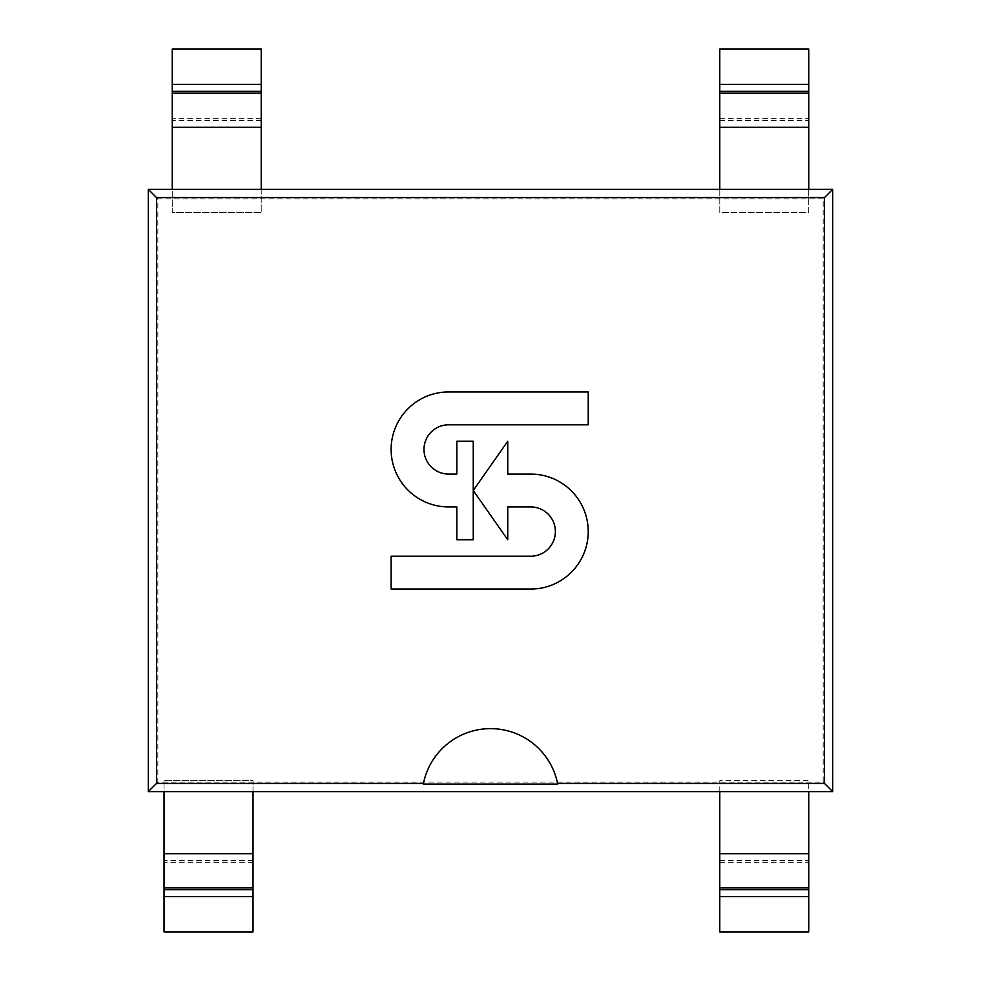 <?xml version="1.0" encoding="UTF-8"?>
<svg xmlns="http://www.w3.org/2000/svg" width="981" height="981" viewBox="0 0 981 981"><rect width="100%" height="100%" fill="white"/><g stroke="black" fill="none" stroke-linecap="round" stroke-linejoin="round"><path stroke-width="0.74" stroke-dasharray="4.91 3.68" d="M253.012 791.642L253.012 780.582L164.035 780.582L164.035 791.642M253.012 896.56L253.012 780.582L164.035 780.582L164.035 931.95L253.012 931.95L253.012 896.56L164.035 896.56M719.784 791.642L719.784 780.582L808.749 780.582L808.749 931.95L719.784 931.95L719.784 780.582L808.749 780.582L808.749 791.642M261.216 189.358L261.216 212.644L172.251 212.644L172.251 189.358M261.216 84.44L261.216 212.644L172.251 212.644L172.251 49.05L261.216 49.05L261.216 84.44L172.251 84.44M719.784 189.358L719.784 212.644L808.749 212.644L808.749 49.05L719.784 49.05L719.784 212.644L808.749 212.644L808.749 189.358M557.686 784.089A68.437 68.437 0 0 0 423.314 784.089M823.133 198.935L157.867 198.935L157.867 782.065L823.133 782.065L823.133 198.935L832.71 189.358M148.29 189.358L157.867 198.935M148.29 791.642L157.867 782.065M832.71 791.642L823.133 782.065M507.753 441.217L473.247 490.5L507.753 539.783L507.753 506.932L530.746 506.932A24.635 24.635 0 0 1 555.381 531.567A24.635 24.635 0 0 1 530.746 556.202L391.125 556.202L391.125 589.054L530.746 589.054A57.487 57.487 0 0 0 588.232 531.567A57.487 57.487 0 0 0 530.746 474.068L507.753 474.068L507.753 441.217M473.247 539.783L473.247 441.217L456.827 441.217L456.827 474.068L448.624 474.068A24.635 24.635 0 0 1 423.988 449.433A24.635 24.635 0 0 1 448.624 424.798L588.232 424.798L588.232 391.946L447.508 391.946A57.499 57.499 0 0 0 391.125 449.433A57.499 57.499 0 0 0 447.508 506.932L456.827 506.932L456.827 539.783L473.247 539.783M253.012 862.36L164.035 862.36M253.012 860.533L164.035 860.533M253.012 853.691L164.035 853.691M719.784 896.56L808.749 896.56M719.784 862.36L808.749 862.36M719.784 860.533L808.749 860.533M719.784 853.691L808.749 853.691M261.216 118.64L172.251 118.64M261.216 120.467L172.251 120.467M261.216 127.309L172.251 127.309M719.784 127.309L808.749 127.309M719.784 120.467L808.749 120.467M719.784 118.64L808.749 118.64M719.784 84.44L808.749 84.44"/><path stroke-width="1.47" d="M164.035 791.642L164.035 931.95L253.012 931.95L253.012 791.642M719.784 791.642L719.784 931.95L808.749 931.95L808.749 791.642M172.251 189.358L172.251 49.05L261.216 49.05L261.216 189.358M719.784 189.358L719.784 49.05L808.749 49.05L808.749 189.358M557.686 784.089L423.314 784.089L423.436 783.427A68.437 68.437 0 0 1 557.564 783.427L557.686 784.089M557.564 783.427L824.494 783.427L824.494 197.573L156.506 197.573L156.506 783.427L423.436 783.427M156.506 783.427L148.29 791.642L832.71 791.642L832.71 189.358L148.29 189.358L148.29 791.642M824.494 783.427L832.71 791.642M824.494 197.573L832.71 189.358M156.506 197.573L148.29 189.358M507.753 441.217L473.247 490.5L507.753 539.783L507.753 506.932L530.746 506.932A24.635 24.635 0 0 1 555.381 531.567A24.635 24.635 0 0 1 530.746 556.202L391.125 556.202L391.125 589.054L530.746 589.054A57.487 57.487 0 0 0 588.232 531.567A57.487 57.487 0 0 0 530.746 474.068L507.753 474.068L507.753 441.217M473.247 539.783L473.247 441.217L456.827 441.217L456.827 474.068L448.624 474.068A24.635 24.635 0 0 1 423.988 449.433A24.635 24.635 0 0 1 448.624 424.798L588.232 424.798L588.232 391.946L447.508 391.946A57.499 57.499 0 0 0 391.125 449.433A57.499 57.499 0 0 0 447.508 506.932L456.827 506.932L456.827 539.783L473.247 539.783M253.012 853.691L164.035 853.691M253.012 887.891L164.035 887.891M253.012 889.718L164.035 889.718M253.012 896.56L164.035 896.56M719.784 896.56L808.749 896.56M719.784 889.718L808.749 889.718M719.784 887.891L808.749 887.891M719.784 853.691L808.749 853.691M261.216 127.309L172.251 127.309M261.216 93.109L172.251 93.109M261.216 91.282L172.251 91.282M261.216 84.44L172.251 84.44M719.784 84.44L808.749 84.44M719.784 91.282L808.749 91.282M719.784 93.109L808.749 93.109M719.784 127.309L808.749 127.309"/></g></svg>
